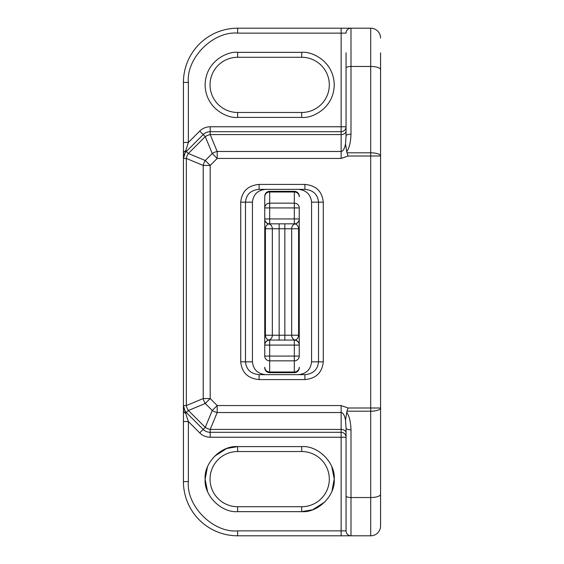 <?xml version="1.0" encoding="UTF-8"?>
<svg xmlns="http://www.w3.org/2000/svg" width="564" height="564" viewBox="0 0 564 564"><rect width="100%" height="100%" fill="white"/><g stroke="black" fill="none" stroke-linecap="round" stroke-linejoin="round"><path stroke-width="0.85" d="M345.535 420.152L346.923 411.198L348.066 407.998L341.135 405.558L217.189 405.558L210.189 398.558L205.261 403.486L212.261 410.486L205.261 427.378A9.856 6.69 22.5 0 0 210.189 429.423L217.189 412.524A9.856 6.69 -157.5 0 1 212.261 410.486L217.189 405.558L217.189 412.524L341.135 412.524C343.109 412.742 344.569 415.28 345.535 420.152L346.063 428.189L346.063 530.872A4.928 4.928 0 0 0 350.991 535.8L370.71 535.8A9.856 9.856 0 0 0 380.566 525.944L380.566 52.84M264.749 367.249A4.928 4.759 0 0 0 269.677 372.007L269.677 360.84A4.928 4.759 180 0 1 264.749 356.081L264.749 196.751A4.928 4.759 0 0 1 269.677 191.993L294.323 191.993L294.323 203.16A4.928 4.759 0 0 1 299.251 207.919L299.251 218.917A4.928 4.928 0 0 1 294.323 223.845L295.127 223.936A4.928 4.907 0 0 0 299.251 219.1L299.251 218.917A4.928 4.928 0 0 1 294.323 223.845L294.323 218.917L269.677 218.917L269.677 207.919L264.749 207.919A4.928 4.759 0 0 1 269.677 203.16L269.677 191.323A4.928 4.928 0 0 0 264.749 196.251A4.928 4.928 0 0 1 269.677 191.323L294.323 191.323A4.928 4.928 0 0 1 299.251 196.251A4.928 4.928 0 0 0 294.323 191.323L294.323 191.993A4.928 4.759 180 0 1 299.251 196.751M264.749 356.081L269.677 356.081L269.677 360.84L294.323 360.84A4.928 4.759 180 0 0 299.251 356.081L299.251 344.9A4.928 4.907 180 0 0 295.127 340.064L268.873 340.064A4.928 4.907 -0 0 0 264.749 344.9L264.749 335.227L265.411 335.227L265.411 228.772C265.566 226.213 266.723 224.599 268.873 223.936L269.677 223.845A4.928 4.928 0 0 1 264.749 218.917L269.677 218.917L269.677 223.845L294.323 223.845M279.159 223.845L279.159 228.772L272.334 228.772A4.928 4.265 90 0 0 268.873 223.936A4.928 4.907 0 0 1 264.749 219.1L264.749 218.917A4.928 4.928 0 0 0 269.677 223.845M279.159 340.155L279.159 335.227L272.334 335.227A4.928 4.265 -90 0 1 268.873 340.064C266.723 339.401 265.566 337.787 265.411 335.227L272.334 335.227L272.334 228.772L264.749 228.772M264.749 367.749A4.928 4.928 0 0 0 269.677 372.677L294.323 372.677L294.323 372.007L269.677 372.007L269.677 372.677M264.749 345.083A4.928 4.928 0 0 1 269.677 340.155A4.928 4.928 0 0 0 264.749 345.083L269.677 345.083L269.677 340.155M299.251 344.9L299.251 219.1M294.323 340.155A4.928 4.928 0 0 1 299.251 345.083A4.928 4.928 0 0 0 294.323 340.155L294.323 345.083L299.251 345.083M299.251 367.749A4.928 4.928 0 0 1 294.323 372.677A4.928 4.928 0 0 0 299.251 367.749M299.251 335.227L291.666 335.227A4.928 4.265 90 0 0 295.127 340.064C297.277 339.401 298.434 337.787 298.589 335.227L298.589 228.772L279.159 228.772L279.159 335.227L291.666 335.227L291.666 228.772A4.928 4.265 90 0 1 295.127 223.936C297.277 224.599 298.434 226.213 298.589 228.772L299.251 228.772M380.566 494.332L380.566 407.998A9.856 3.201 180 0 1 370.71 411.198L370.71 497.533A9.856 3.201 0 0 0 380.566 494.332L380.566 525.944M346.063 52.84L346.063 135.811L345.535 143.848C344.569 148.72 343.109 151.258 341.135 151.476L217.189 151.476L210.189 134.577A9.856 6.69 157.5 0 0 205.261 136.622L188.362 153.514L186.324 151.476A9.856 9.856 0 0 0 183.434 158.442L183.434 421.534L183.434 405.558L186.324 405.558L186.324 158.442L203.216 165.442L203.216 398.558L186.324 405.558A9.856 6.69 67.5 0 0 188.362 410.486L205.261 403.486A9.856 6.69 -112.5 0 1 203.216 398.558L210.189 398.558L210.189 165.442L217.189 158.442L212.261 153.514L205.261 160.514L210.189 165.442L203.216 165.442A9.856 6.69 -67.5 0 1 205.261 160.514L188.362 153.514A9.856 6.69 112.5 0 0 186.324 158.442L183.434 158.442L183.434 153.514L183.434 158.442L188.362 142.466L183.434 142.466L183.434 82.407A54.207 54.207 0 0 1 237.648 28.2L370.71 28.2L370.71 66.467A9.856 3.201 180 0 1 380.566 69.668L380.566 156.002L370.71 156.002L370.71 407.998L380.566 407.998M370.71 28.2A9.856 9.856 0 0 1 380.566 38.056A9.856 9.856 0 0 0 370.71 28.2M346.063 116.91L346.063 126.766A4.928 4.928 0 0 1 341.135 131.694L210.189 131.694A9.856 9.856 0 0 0 203.216 134.577L205.261 136.622L212.261 153.514A9.856 6.69 157.5 0 1 217.189 151.476L217.189 158.442L341.135 158.442L348.066 156.002L346.719 151.709C349.285 148.106 350.709 142.276 350.991 134.211L350.991 66.467L370.71 66.467L370.71 152.802A9.856 3.201 0 0 1 380.566 156.002M346.063 495.932A4.928 1.6 0 0 0 350.991 497.533L350.991 535.8L341.135 535.8L370.71 535.8L370.71 497.533L350.991 497.533L350.991 429.789C350.709 421.724 349.285 415.894 346.719 412.291M346.063 511.16L346.063 530.872L341.135 530.872L341.135 535.8L237.648 535.8A54.207 54.207 0 0 1 183.434 481.593L183.434 421.534L188.362 421.534L185.605 413.25A4.928 3.335 180 0 1 183.434 410.486M346.063 33.128A4.928 4.928 0 0 1 350.991 28.2L341.135 28.2L341.135 33.128L346.063 33.128A4.928 4.928 0 0 1 350.991 28.2L350.991 66.467A4.928 1.6 180 0 0 346.063 68.068M346.063 135.811A4.928 1.6 0 0 1 350.991 134.211M345.535 143.848L346.719 151.709M304.905 189.349L304.905 184.421L259.095 184.421L259.095 189.349L304.905 189.349C313.168 190.11 317.708 194.383 318.512 202.166L323.271 202.166C322.185 191.386 316.059 185.471 304.905 184.421M298.307 374.651C306.301 373.833 310.722 369.561 311.568 361.834L311.568 202.166L318.512 202.166L318.512 361.834C317.708 369.617 313.168 373.89 304.905 374.651L304.905 379.579C316.059 378.529 322.185 372.614 323.271 361.834L323.271 202.166M304.905 374.651L259.095 374.651L259.095 379.579L304.905 379.579M259.095 374.651C250.832 373.89 246.292 369.617 245.488 361.834L240.729 361.834C241.815 372.614 247.941 378.529 259.095 379.579M265.693 189.349C257.699 190.167 253.278 194.439 252.432 202.166L252.432 361.834L245.488 361.834L245.488 202.166C246.292 194.383 250.832 190.11 259.095 189.349M346.063 428.189A4.928 1.6 -0 0 0 350.991 429.789M311.568 202.166C310.722 194.439 306.301 190.167 298.307 189.349M252.432 361.834C253.278 369.561 257.699 373.833 265.693 374.651M346.063 447.09L346.063 437.234A4.928 4.928 0 0 0 341.135 432.306L341.135 405.558M183.434 142.466L183.434 153.514A4.928 3.335 180 0 1 185.605 150.75L186.324 151.476L203.216 134.577L199.734 131.095L188.362 142.466L188.362 82.407C186.162 58.029 213.262 30.928 237.648 33.128L237.648 28.2A54.207 54.207 0 0 0 183.434 82.407L188.362 82.407M237.648 511.654C221.271 512.895 203.879 495.509 205.12 479.125C203.879 462.748 221.264 445.356 237.648 446.603L301.712 446.603C318.089 445.363 335.481 462.748 334.24 479.125C335.481 495.502 318.096 512.895 301.712 511.654L237.648 511.654L237.648 506.726A27.601 27.601 0 0 1 210.048 479.125A27.601 27.601 0 0 1 237.648 451.531L301.712 451.531A27.601 27.601 0 0 1 329.313 479.125A27.601 27.601 0 0 1 301.712 506.726L237.648 506.726A27.601 27.601 0 0 1 210.048 479.125A27.601 27.601 0 0 1 237.648 451.531L237.648 446.603L226.707 448.493L214.454 456.318M237.648 52.346L237.648 57.274L301.712 57.274A27.601 27.601 0 0 1 329.313 84.875A27.601 27.601 0 0 1 301.712 112.469L237.648 112.469A27.601 27.601 0 0 1 210.048 84.875A27.601 27.601 0 0 1 237.648 57.274A27.601 27.601 0 0 0 210.048 84.875A27.601 27.601 0 0 0 237.648 112.469L237.648 117.397L301.712 117.397C311.229 118.708 333.796 108.951 334.24 84.875C333.796 60.799 311.229 51.042 301.712 52.346L237.648 52.346C228.131 51.042 205.564 60.799 205.12 84.875C205.564 108.951 228.131 118.708 237.648 117.397M346.063 432.905A4.928 3.483 0 0 0 341.135 429.423L210.189 429.423L210.189 432.306L341.135 432.306L341.135 437.234L210.189 437.234C206.128 437.178 202.645 435.739 199.734 432.905L188.362 421.534L188.362 481.593L183.434 481.593A54.207 54.207 0 0 0 237.648 535.8L237.648 530.872C213.262 533.072 186.162 505.971 188.362 481.593M210.189 437.234L210.189 432.306A9.856 9.856 0 0 1 203.216 429.423L205.261 427.378L188.362 410.486L185.605 413.25L183.434 405.558A9.856 9.856 0 0 0 186.324 412.524A9.856 9.856 0 0 1 183.434 405.558L183.434 405.579M199.734 432.905L203.216 429.423L186.324 412.524M269.677 356.081L269.677 345.083L294.323 345.083L294.323 356.081L269.677 356.081M294.323 203.16L269.677 203.16L269.677 207.919L294.323 207.919L294.323 203.16M299.251 356.081L294.323 356.081L294.323 372.007A4.928 4.759 0 0 0 299.251 367.249M284.841 340.155L284.841 223.845M299.251 218.917L294.323 218.917L294.323 207.919L299.251 207.919M348.066 156.002L370.71 156.002L370.71 152.802L346.923 152.802M346.923 411.198L370.71 411.198L370.71 407.998L348.066 407.998M259.095 184.421C247.941 185.471 241.815 191.386 240.729 202.166L240.729 361.834M207.524 491.392L205.12 479.322L207.383 467.211M331.836 466.858L334.24 478.928L331.977 491.04M324.906 501.932L312.653 509.757L301.712 511.654L301.712 506.726A27.601 27.601 0 0 0 329.313 479.125A27.601 27.601 0 0 0 301.712 451.531L301.712 446.603M237.648 33.128L341.135 33.128L341.135 126.766L210.189 126.766L210.189 134.577L341.135 134.577L341.135 158.442M311.568 361.834L323.271 361.834M252.432 202.166L240.729 202.166M346.063 437.234L341.135 437.234L341.135 530.872L237.648 530.872M301.712 52.346L301.712 57.274A27.601 27.601 0 0 1 329.313 84.875A27.601 27.601 0 0 1 301.712 112.469L301.712 117.397M210.189 126.766C206.135 126.829 202.645 128.275 199.734 131.095M346.063 126.766L341.135 126.766L341.135 131.694A4.928 4.928 0 0 0 346.063 126.766M346.063 131.095A4.928 3.483 0 0 1 341.135 134.577L341.135 131.694M183.434 158.421L183.434 158.442A9.856 9.856 0 0 1 186.324 151.476"/></g></svg>
